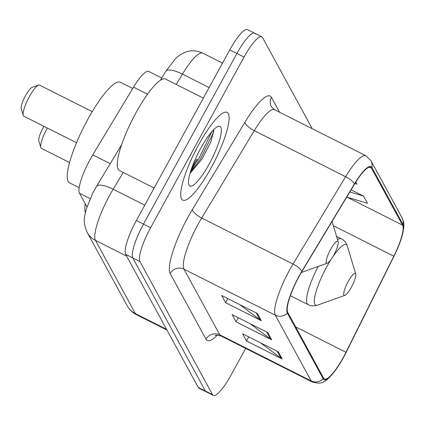 <?xml version="1.0" encoding="UTF-8"?>
<svg xmlns="http://www.w3.org/2000/svg" width="425" height="425" viewBox="0 0 425 425"><rect width="100%" height="100%" fill="white"/><g stroke="black" fill="none" stroke-linecap="round" stroke-linejoin="round"><path stroke-width="0.64" d="M86.95 206.917L79.486 193.226A30.733 6.811 -63.2 0 1 92.756 154.865L133.524 87.146A30.733 6.811 -63.2 0 1 148.681 71.405L161.766 78.003M255.42 33.984A30.733 6.811 116.8 0 0 254.66 33.203L247.525 29.607A30.733 6.811 116.8 0 0 229.771 49.868L136.356 220.495A30.733 6.811 116.8 0 0 125.672 254.336L198.262 387.419A30.733 6.811 116.8 0 0 199.022 388.2L206.157 391.797A30.733 6.811 116.8 0 1 205.397 391.016A30.733 6.811 116.8 0 0 206.157 391.797L213.292 395.393A30.733 6.811 116.8 0 0 231.046 375.132L245.677 348.41M312.263 128.717L262.554 37.581A30.733 6.811 116.8 0 0 261.795 36.8A30.733 6.811 116.8 0 0 244.04 57.062L150.625 227.688A30.733 6.811 116.8 0 0 139.947 261.534L132.812 257.933L205.397 391.016L132.812 257.933A30.733 6.811 116.8 0 1 143.491 224.092A30.733 6.811 116.8 0 0 132.812 257.933L125.672 254.336M244.04 57.062L236.906 53.465L143.491 224.092L236.906 53.465A30.733 6.811 116.8 0 1 254.66 33.203A30.733 6.811 116.8 0 0 236.906 53.465L229.771 49.868M211.172 167.748A49.167 10.896 116.8 0 0 227.046 112.354A49.167 10.896 116.8 0 0 198.64 144.771A49.167 10.896 116.8 0 0 182.771 200.164A49.167 10.896 116.8 0 0 211.172 167.748A49.167 10.896 116.8 0 0 227.046 112.354A49.167 10.896 116.8 0 0 198.64 144.771A49.167 10.896 116.8 0 0 182.771 200.164A49.167 10.896 116.8 0 0 211.172 167.748M343.347 357.324A32.778 7.262 -63.2 0 1 324.408 378.93A32.778 7.262 -63.2 0 1 323.595 378.101L287.773 312.423A32.778 7.262 -63.2 0 1 301.931 271.501L354.519 184.142A32.778 7.262 -63.2 0 1 370.69 167.354A32.778 7.262 -63.2 0 1 371.498 168.188L402.571 225.154A32.778 7.262 -63.2 0 1 393.821 256.201L345.987 352.267A32.778 7.262 -63.2 0 1 343.347 357.324M343.448 357.515A33.602 7.443 116.8 0 0 346.157 352.33L393.991 256.264A33.602 7.443 116.8 0 0 401.668 237.389A33.602 7.443 116.8 0 0 402.964 224.442L371.891 167.477A33.602 7.443 116.8 0 0 354.487 183.834L301.899 271.187A33.602 7.443 116.8 0 0 287.385 313.129L323.207 378.813A33.602 7.443 116.8 0 0 334.858 371.089A33.602 7.443 116.8 0 0 343.448 357.515M197.641 159.534A40.975 9.079 -63.2 0 1 190.756 170.988M257.369 313.485L221.691 295.497L225.606 302.674L261.285 320.668L257.369 313.485M239.673 304.56L260.105 319.935A8.197 7.9 -28.6 0 0 261.285 320.668M227.843 298.594L225.606 302.674M278.258 351.783L242.579 333.795L246.495 340.972L282.173 358.966L278.258 351.783M260.562 342.858L280.994 358.233A8.197 7.9 -28.6 0 0 282.173 358.966M248.731 336.892L246.495 340.972M267.814 332.632L232.135 314.643L236.05 321.826L271.729 339.814L267.814 332.632M250.118 323.712L270.55 339.081A8.197 7.9 -28.6 0 0 271.729 339.814M238.287 317.746L236.05 321.826M139.947 261.534L212.532 394.612A30.733 6.811 116.8 0 0 213.292 395.393M346.742 197.067L367.418 203.262L363.502 196.084L351.098 189.832M354.912 183.499L356.973 184.115L355.831 182.017M363.502 196.084L349.802 191.978M43.94 126.321A12.293 2.725 116.8 0 0 43.169 127.67A12.293 2.725 116.8 0 0 38.797 140.951L40.779 147.539A17.414 3.857 116.8 0 0 41.358 148.341L69.578 162.568M47.356 128.042A17.414 3.857 116.8 0 0 46.978 128.722A17.414 3.857 116.8 0 0 40.779 147.539M348.218 281.478A12.293 2.725 116.8 0 0 344.946 295.322A12.293 2.725 116.8 0 0 351.348 287.226A12.293 2.725 116.8 0 0 355.725 273.944A12.293 2.725 116.8 0 0 348.218 281.478M85.202 203.708A56.339 12.484 116.8 0 0 85.345 212.612M92.22 111.658L39.493 85.069A17.414 3.857 116.8 0 0 38.505 85.085L32.029 87.407A12.293 2.725 116.8 0 0 25.628 95.498A12.293 2.725 116.8 0 0 21.25 108.784L23.232 115.372A17.414 3.857 116.8 0 0 23.811 116.168L76.537 142.758M38.505 85.085A17.414 3.857 116.8 0 0 29.431 96.549A17.414 3.857 116.8 0 0 23.232 115.372M330.671 249.31A12.293 2.725 116.8 0 0 327.399 263.149A12.293 2.725 116.8 0 0 333.806 255.053A12.293 2.725 116.8 0 0 338.178 241.772A12.293 2.725 116.8 0 0 330.671 249.31M132.717 88.485L120.344 82.243A56.339 12.484 116.8 0 0 87.8 119.388A56.339 12.484 116.8 0 0 69.615 182.862L79.193 187.691M203.357 98.117L165.532 79.045A51.218 11.348 116.8 0 0 135.942 112.811A51.218 11.348 116.8 0 0 119.409 170.51L154.137 188.02M209.164 164.061A33.4 7.4 116.8 0 0 218.052 126.459A33.4 7.4 116.8 0 0 200.648 148.452A33.4 7.4 116.8 0 0 188.758 184.546A33.4 7.4 116.8 0 0 209.164 164.061M190.251 173.129L201.917 159.184L210.688 142.311L213.892 130.507M211.751 131.761L198.985 158.387L191.51 168.73M213.764 129.582L212.782 133.838L200.398 159.104L190.342 172.316M147.512 94.201L133.524 87.146M110.203 163.662L92.756 154.865M90.174 198.618L79.486 193.226M123.25 172.449L113.151 189.226A40.975 9.079 116.8 0 0 109.692 195.256A40.975 9.079 116.8 0 0 95.45 240.375L135.4 313.618A40.975 9.079 116.8 0 0 136.414 314.659C132.409 312.598 129.322 309.597 127.144 305.655L87.194 232.411A20.485 19.747 151.4 0 0 95.45 240.375L126.639 256.1M166.584 329.343L135.4 313.618A20.485 19.747 151.4 0 1 127.144 305.655M144.75 205.158L113.151 189.226A20.485 6.407 -149 0 0 96.48 186.463L121.693 144.574M198.262 387.419L212.532 394.612M136.356 220.495L150.625 227.688M176.232 84.437L182.452 74.104A20.485 6.407 -149 0 0 165.782 71.336L175.69 58.342L180.142 54.761L185.736 52.009C191.516 50.107 197.157 50.474 202.661 53.12A40.975 9.079 116.8 0 0 182.452 74.104L209.137 87.561M217.387 335.065A51.218 11.348 -63.2 0 1 206.024 339.23L170.202 273.551A10.242 9.876 151.4 0 1 183.982 269.158L219.81 334.842A40.975 9.079 116.8 0 0 220.819 335.877C216.229 335.107 214.444 334.953 215.475 335.421M170.202 273.551A51.218 11.348 -63.2 0 1 187.999 217.148A51.218 11.348 -63.2 0 1 192.323 209.615L244.912 122.257A51.218 11.348 -63.2 0 1 271.442 97.325L279.576 112.237M198.225 224.039A40.975 9.079 116.8 0 0 183.982 269.158L275.32 315.212A40.975 9.079 -63.2 0 1 293.016 264.063L345.605 176.704A40.975 9.079 -63.2 0 1 365.819 155.72L274.481 109.666A40.975 9.079 116.8 0 0 254.272 130.656L201.684 218.009A40.975 9.079 116.8 0 0 198.225 224.039M401.668 237.389C405.062 223.789 404.042 223.247 402.029 217.712A10.242 9.876 151.4 0 1 402.964 224.442M371.891 167.477A10.242 9.876 -28.6 0 0 370.956 160.74L365.819 155.72M354.487 183.834A10.242 3.203 -149 0 0 345.605 176.704L254.272 130.656A10.242 3.203 31 0 1 244.912 122.257M301.899 271.187A10.242 3.203 -149 0 0 293.016 264.063L201.684 218.009A10.242 3.203 31 0 1 192.323 209.615M287.385 313.129A10.242 9.876 151.4 0 1 275.32 315.212L311.142 380.89A10.242 9.876 -28.6 0 0 323.207 378.813M334.858 371.089C329.465 377.671 325.837 381.145 323.983 381.517C321.704 383.451 317.767 383.589 312.157 381.932A40.975 9.079 -63.2 0 1 311.142 380.89L219.81 334.842A10.242 9.876 151.4 0 0 206.024 339.23M274.481 109.666L271.368 106.723A10.242 9.876 151.4 0 1 271.442 97.325M371.498 168.188L369.538 167.2M345.987 352.267L295.672 326.899M393.821 256.201L333.338 225.702M402.571 225.154L347.05 197.157M266.735 332.09L270.55 339.081M277.18 351.241L280.994 358.233M256.291 312.943L260.105 319.935M331.224 259.239A33.878 7.507 116.8 0 0 326.671 266.958A33.878 7.507 116.8 0 0 317.656 305.102L344.946 295.322M318.187 266.454A36.879 8.171 116.8 0 0 308.077 304.624C310.898 306.09 314.091 306.25 317.656 305.102M336.558 236.385L341.286 238.765A36.879 8.171 116.8 0 0 337.54 239.652M341.286 238.765C344.138 240.162 346.168 242.638 347.363 246.187A33.878 7.507 116.8 0 0 332.584 257.157M192.116 167.03A40.975 9.079 116.8 0 0 196.748 159.088M87.194 232.411C82.397 220.788 84.495 217.536 86.211 209.286L92.597 193.502L96.48 186.463M136.414 314.659L166.982 330.071M202.661 53.12L222.509 63.128M160.448 80.198L165.782 71.336M402.029 217.712L370.956 160.74M261.795 36.8L254.66 33.203M312.157 381.932L220.819 335.877M290.381 295.699L308.077 304.624M355.725 273.944L347.363 246.187M327.399 263.149L301.346 272.489M338.178 241.772L332.058 221.457"/></g></svg>
